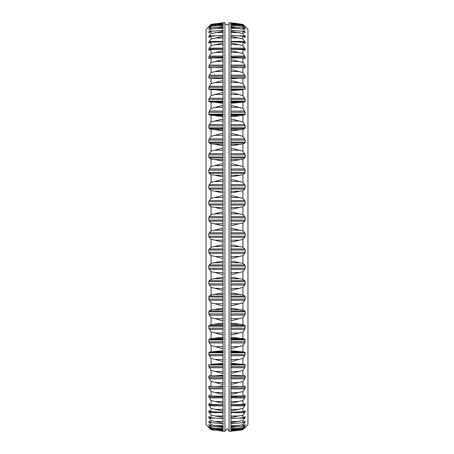 <?xml version="1.0" encoding="UTF-8"?>
<svg xmlns="http://www.w3.org/2000/svg" width="454" height="454" viewBox="0 0 454 454"><rect width="100%" height="100%" fill="white"/><g stroke="black" fill="none" stroke-linecap="round" stroke-linejoin="round"><path stroke-width="0.68" d="M230.938 22.7L229.094 22.7L229.094 431.3L230.938 431.3L230.938 22.7M229.094 431.3C228.056 429.308 227.358 428.61 227 429.206C226.642 428.61 225.944 429.308 224.906 431.3L224.906 22.7A2.094 2.094 0 0 0 227 24.794A2.094 2.094 0 0 0 229.094 22.7M230.938 223.799L238.844 223.799L232.431 225.485L230.938 225.207M230.938 228.793L232.431 228.515L242.924 230.955L242.924 223.045L238.844 223.799M230.938 221.189L244.757 221.189L242.924 223.045M244.757 221.189L245.217 220.065L245.217 217.801L244.757 216.643L242.924 214.64L242.924 206.757L232.431 209.067L230.938 208.783M230.938 212.358L232.431 212.086L242.924 214.64M230.938 205.055L244.757 205.055L242.924 206.757M244.757 205.055L245.217 203.977L245.217 201.729L244.757 200.537L242.924 198.404L242.924 190.601L232.431 192.763L230.938 192.473M230.938 196.014L232.431 195.753L242.924 198.404M230.938 189.063L244.757 189.063L242.924 190.601M244.757 189.063L245.217 188.035L245.217 185.817L244.757 184.608L242.924 182.355L242.924 174.677L232.431 176.685L230.938 176.396M230.938 179.875L232.431 179.625L242.924 182.355M230.938 173.32L244.757 173.32L242.924 174.677M244.757 173.32L245.217 172.35L245.217 170.176L242.924 166.595L242.924 159.093L232.431 160.932L230.938 160.637M230.938 164.042L232.431 163.803L242.924 166.595M230.938 157.924L244.757 157.924L242.924 159.093M244.757 157.924L245.217 157.016L245.217 154.899L242.924 151.227L242.924 143.952L232.431 145.603L230.938 145.314M230.938 148.611L232.431 148.39L242.924 151.227M230.938 142.976L244.757 142.976L242.924 143.952M244.757 142.976L245.217 142.136L245.217 140.093L242.924 136.348L242.924 129.345L232.431 130.809L230.938 130.519M230.938 133.697L232.431 133.487L242.924 136.348M230.938 128.573L244.757 128.573L242.924 129.345M244.757 128.573L245.217 127.807L245.217 125.849L242.924 122.058L242.924 115.378L232.431 116.633L230.938 116.349M230.938 119.379L232.431 119.192L242.924 122.058M230.938 114.805L244.757 114.805L242.924 115.378M244.757 114.805L245.217 114.124L245.217 112.263L242.924 108.449L242.924 102.127L232.431 103.177L230.938 102.899M230.938 105.765L232.431 105.595L242.924 108.449M230.938 101.77L244.757 101.77L242.924 102.127M244.757 101.77L245.217 101.168L245.217 99.415L242.924 95.612L242.924 89.693L232.431 90.522L230.938 90.255M230.938 92.939L232.431 92.786L242.924 95.612M230.938 89.546L242.924 89.693M244.757 89.546L245.217 89.035L245.217 87.401L242.924 83.621L242.924 78.145L230.938 78.116L238.282 78.122M230.938 80.977L232.431 80.852L242.924 83.621M238.844 78.122L232.431 78.752L230.938 78.497M244.785 78.213L242.924 78.145M244.757 78.213L245.217 77.793L245.217 76.289L242.924 72.566L242.924 67.567L230.938 67.697M230.938 69.967L232.431 69.859L242.924 72.566M244.757 67.845L245.217 67.515L244.757 67.845L242.924 67.567M241.295 67.515L245.217 67.515L244.757 65.109L242.924 62.51L242.924 58.021L230.938 57.936M230.938 59.973L232.431 59.888L242.924 62.51M244.757 58.509L245.217 58.277L242.924 58.021M243.894 58.277L245.217 58.277L245.217 57.068L242.924 53.521L242.924 49.565L230.938 49.27M230.938 51.064L232.431 51.001L242.924 53.521M244.757 50.263L245.217 50.127L242.924 49.565M244.405 50.127L245.217 50.127L245.217 49.077L242.924 45.655L242.924 42.267L230.938 41.757M230.938 43.289L232.431 43.255L242.924 45.655M244.757 43.164L242.924 42.267M244.689 43.13L245.217 43.13L245.217 42.245L242.924 38.97L242.924 36.167L230.938 35.44M230.938 36.712L232.431 36.7L242.924 38.97M244.757 37.262L242.924 36.167M244.871 37.324L245.217 37.324L245.217 36.609L242.924 33.5L242.924 31.298L230.938 30.373M232.431 31.377L230.938 31.371L242.924 33.5M244.757 32.586L242.924 31.298M245.018 32.75L245.217 32.206L242.924 29.289L242.924 27.705L230.938 26.576M230.938 27.325L242.924 29.289M230.938 27.291L232.431 27.325M244.757 29.169L242.924 27.705M245.126 29.431L245.217 29.067L242.924 26.355L242.924 25.401L232.346 24.193M230.938 24.567L242.924 26.355M230.938 24.516L232.431 24.567M230.938 24.079L232.431 24.204M245.194 27.399L242.924 25.401M245.217 27.399L242.924 24.408L232.59 23.006M230.938 23.126L242.924 24.726M230.938 23.046L232.431 23.126M230.938 22.904L232.431 23.001M244.757 26.207L242.924 24.408L234.071 23.114M245.217 26.655L247.952 29.391L247.952 424.609L245.217 427.345M230.938 378.806L244.757 378.806L245.217 377.711L245.217 376.207L244.785 375.787L242.924 375.855L242.924 370.379L232.431 373.148L230.938 373.023M230.938 388.891L244.757 388.891L245.217 387.841L245.217 386.485L244.757 386.155L245.217 386.485L244.757 386.155L242.924 386.433L242.924 381.434L232.431 384.141L230.938 384.033M232.522 430.994L238.844 430.324L242.924 429.592L242.924 429.274L230.938 430.954M238.844 430.324L242.924 429.592L244.757 427.793M230.938 431.096L232.431 430.999M230.938 430.874L232.431 430.874M244.348 427.327L244.757 427.327L242.924 429.274M244.757 427.327L245.211 426.595L242.924 428.599L242.924 427.645L230.938 429.484M230.938 429.921L242.924 428.599M230.938 429.433L232.431 429.433M243.849 425.557L244.757 425.557L242.924 427.645M244.757 425.557L245.217 424.569L242.924 426.295L242.924 424.711L230.938 426.709M245.126 424.569L244.757 424.831M230.938 427.424L242.924 426.295M230.938 426.675L232.431 426.675M243.208 422.504L244.757 422.504L242.924 424.711M244.757 422.504L245.217 421.25L242.924 422.702L242.924 420.5L230.938 422.629L232.431 422.623M230.938 423.627L242.924 422.702M239.877 418.179L244.757 418.179L242.924 420.5M244.757 418.179L245.217 416.676L242.924 417.833L242.924 415.03L232.431 417.3L230.938 417.288M230.938 418.56L242.924 417.833M230.938 412.618L244.757 412.618L242.924 415.03M244.757 412.618L245.217 410.87L242.924 411.733L242.924 408.345L232.431 410.745L230.938 410.711M230.938 412.243L242.924 411.733M230.938 405.848L244.757 405.848L242.924 408.345M244.757 405.848L245.217 403.873L242.924 404.435L242.924 400.479L232.431 402.999L230.938 402.936M244.405 403.873L245.217 403.873L244.757 403.737M230.938 404.73L242.924 404.435M230.938 397.925L244.757 397.925L242.924 400.479M244.757 397.925L245.217 395.723L242.924 395.979L242.924 391.49L232.431 394.112L230.938 394.027M243.894 395.723L245.217 395.723L244.757 395.491M230.938 396.064L242.924 395.979M244.757 388.891L242.924 391.49M230.938 386.303L242.924 386.433M244.757 378.806L242.924 381.434M230.938 375.503L232.431 375.248L242.924 375.855M238.282 375.878L238.844 375.878M230.938 367.734L244.757 367.734L242.924 370.379M244.757 367.734L245.217 364.965L244.757 364.454L242.924 364.307L242.924 358.388L232.431 361.214L230.938 361.061M230.938 363.745L232.431 363.478L242.924 364.307M230.938 355.754L244.757 355.754L242.924 358.388M244.757 355.754L245.217 352.832L244.757 352.23L242.924 351.873L242.924 345.551L232.431 348.405L230.938 348.235M230.938 351.101L232.431 350.823L242.924 351.873M230.938 342.935L244.757 342.935L242.924 345.551M244.757 342.935L245.217 339.876L244.757 339.195L242.924 338.622L242.924 331.942L232.431 334.808L230.938 334.621M230.938 337.651L232.431 337.367L242.924 338.622M230.938 329.366L244.757 329.366L242.924 331.942M244.757 329.366L245.217 326.193L244.757 325.427L242.924 324.655L242.924 317.652L232.431 320.513L230.938 320.303M230.938 323.481L232.431 323.191L242.924 324.655M230.938 315.133L244.757 315.133L242.924 317.652M244.757 315.133L245.217 313.907L245.217 311.864L244.757 311.024L242.924 310.048L242.924 302.773L232.431 305.61L230.938 305.389M230.938 308.686L232.431 308.397L242.924 310.048M230.938 300.327L244.757 300.327L242.924 302.773M244.757 300.327L245.217 299.101L245.217 296.984L244.757 296.076L242.924 294.907L242.924 287.405L232.431 290.197L230.938 289.958M230.938 293.363L232.431 293.068L242.924 294.907M230.938 285.05L244.757 285.05L242.924 287.405M244.757 285.05L245.217 283.824L245.217 281.65L244.757 280.68L242.924 279.324L242.924 271.645L232.431 274.375L230.938 274.125M230.938 277.604L232.431 277.315L242.924 279.324M230.938 269.392L244.757 269.392L242.924 271.645M244.757 269.392L245.217 268.183L245.217 265.965L244.757 264.937L242.924 263.399L242.924 255.596L232.431 258.247L230.938 257.986M230.938 261.527L232.431 261.237L242.924 263.399M230.938 253.463L244.757 253.463L242.924 255.596M244.757 253.463L245.217 252.271L245.217 250.023L244.757 248.945L242.924 247.243L242.924 239.36L232.431 241.914L230.938 241.642M230.938 245.217L232.431 244.933L242.924 247.243M230.938 237.357L244.757 237.357L242.924 239.36M244.757 237.357L245.217 236.199L245.217 233.935L244.757 232.811L242.924 230.955M224.906 22.7L223.062 22.7L223.062 431.3L224.906 431.3M209.215 78.213L211.076 78.145L211.076 83.621L208.783 87.401L208.783 89.035L209.243 89.546L211.076 89.693L211.076 95.612L208.783 99.415L208.783 101.168L209.243 101.77L211.076 102.127L211.076 108.449L209.243 111.065L208.783 114.124L209.243 114.805L211.076 115.378L211.076 122.058L209.243 124.634L208.783 127.807L209.243 128.573L211.076 129.345L211.076 136.348L209.243 138.867L208.783 140.093L208.783 142.136L209.243 142.976L211.076 143.952L211.076 151.227L209.243 153.673L208.783 154.899L208.783 157.016L209.243 157.924L211.076 159.093L211.076 166.595L209.243 168.95L208.783 170.176L208.783 172.35L209.243 173.32L211.076 174.677L211.076 182.355L209.243 184.608L208.783 185.817L208.783 188.035L209.243 189.063L211.076 190.601L211.076 198.404L209.243 200.537L208.783 201.729L208.783 203.977L209.243 205.055L211.076 206.757L211.076 214.64L209.243 216.643L208.783 217.801L208.783 220.065L209.243 221.189L211.076 223.045L211.076 230.955L221.569 228.515L223.062 228.793M211.076 230.955L209.243 232.811L223.062 232.811M223.062 245.217L221.569 244.933L211.076 247.243L211.076 239.36L209.243 237.357L208.783 236.199L208.783 233.935L209.243 232.811M211.076 239.36L215.156 240.177L223.062 240.177M223.062 241.642L221.569 241.914L215.156 240.177M211.076 247.243L209.243 248.945L223.062 248.945M223.062 261.527L221.569 261.237L211.076 263.399L211.076 255.596L209.243 253.463L208.783 252.271L208.783 250.023L209.243 248.945M211.076 255.596L215.156 256.465L223.062 256.465M223.062 257.986L221.569 258.247L215.156 256.465M211.076 263.399L209.243 264.937L223.062 264.937M223.062 277.604L221.569 277.315L211.076 279.324L211.076 271.645L209.243 269.392L208.783 268.183L208.783 265.965L209.243 264.937M211.076 271.645L215.156 272.559L223.062 272.559M223.062 274.125L221.569 274.375L215.156 272.559M211.076 279.324L209.243 280.68L223.062 280.68M223.062 293.363L221.569 293.068L211.076 294.907L211.076 287.405L208.783 283.824L208.783 281.65L209.243 280.68M211.076 287.405L215.156 288.364L223.062 288.364M223.062 289.958L221.569 290.197L215.156 288.364M211.076 294.907L209.243 296.076L223.062 296.076M223.062 308.686L221.569 308.397L211.076 310.048L211.076 302.773L208.783 299.101L208.783 296.984L209.243 296.076M211.076 302.773L215.156 303.766L223.062 303.766M223.062 305.389L221.569 305.61L215.156 303.766M211.076 310.048L209.243 311.024L223.062 311.024M223.062 323.481L221.569 323.191L211.076 324.655L211.076 317.652L208.783 313.907L208.783 311.864L209.243 311.024M211.076 317.652L215.156 318.674L223.062 318.674M223.062 320.303L221.569 320.513L215.156 318.674M211.076 324.655L209.243 325.427L223.062 325.427M223.062 337.651L221.569 337.367L211.076 338.622L211.076 331.942L208.783 328.151L208.783 326.193L209.243 325.427M211.076 331.942L215.156 332.986L223.062 332.986M223.062 334.621L221.569 334.808L215.156 332.986M211.076 338.622L209.243 339.195L223.062 339.195M223.062 351.101L221.569 350.823L211.076 351.873L211.076 345.551L208.783 341.737L208.783 339.876L209.243 339.195M211.076 345.551L215.156 346.612L223.062 346.612M223.062 348.235L221.569 348.405L215.156 346.612M211.076 351.873L209.243 352.23L223.062 352.23M223.062 363.745L221.569 363.478L211.076 364.307L211.076 358.388L208.783 354.585L208.783 352.832L209.243 352.23M211.076 358.388L215.156 359.46L223.062 359.46M223.062 361.061L221.569 361.214L215.156 359.46M211.076 364.307L223.062 364.454M215.718 375.878L223.062 375.878L211.076 375.855L211.076 370.379L208.783 366.599L208.783 364.965L209.243 364.454M211.076 370.379L215.156 371.446L223.062 371.446M223.062 373.023L221.569 373.148L215.156 371.446M215.156 375.878L221.569 375.248L223.062 375.503M211.076 375.855L209.243 375.787L208.783 376.207L208.783 377.711L223.062 377.711M223.062 386.558L211.076 386.433L211.076 381.434L208.783 377.711M211.076 381.434L215.156 382.501L223.062 382.501M223.062 384.033L221.569 384.141L215.156 382.501M216.342 386.558L221.569 386.059L223.062 386.303M211.076 386.433L209.243 386.155L208.783 386.485L209.243 386.155L208.783 386.485L208.783 387.841L223.062 387.841M223.062 396.223L211.076 395.979L211.076 391.49L208.783 387.841M211.076 391.49L215.156 392.545L223.062 392.545M223.062 394.027L221.569 394.112L215.156 392.545M217.239 396.223L223.062 396.064M211.076 395.979L208.783 395.723L209.243 395.491M210.106 395.723L208.783 395.723L208.783 396.932L223.062 396.932M223.062 404.803L211.076 404.435L211.076 400.479L208.783 396.932M211.076 400.479L215.156 401.518L223.062 401.518M223.062 402.936L221.569 402.999L215.156 401.518M218.107 404.803L223.062 404.73M211.076 404.435L208.783 403.873L209.243 403.737M209.595 403.873L208.783 403.873L208.783 404.923L223.062 404.923M223.062 412.249L211.076 411.733L211.076 408.345L208.783 404.923M211.076 408.345L215.156 409.355L223.062 409.355M223.062 410.711L221.569 410.745L215.156 409.355M218.936 412.249L223.062 412.243M211.076 411.733L209.243 410.836M209.311 410.87L208.783 410.87L208.783 411.755L211.297 411.755M222.585 418.509L211.076 417.833L211.076 415.03L208.783 411.755M211.076 415.03L215.156 416.012L223.062 416.012M223.062 417.288L215.156 416.012M219.708 418.509L223.062 418.56M211.076 417.833L209.243 416.738M209.129 416.676L208.783 416.676L208.783 417.391L210.333 417.391M222.188 423.537L211.076 422.702L211.076 420.5L208.783 417.391M211.076 420.5L215.156 421.443L223.062 421.443M221.569 422.623L215.156 421.443M220.394 423.537L223.062 423.627M211.076 422.702L209.243 421.414M208.982 421.25L208.783 421.794L209.782 421.794M221.87 427.316L211.076 426.295L211.076 424.711L208.783 421.794M211.076 424.711L215.156 425.608L223.062 425.608M223.062 426.675L215.156 425.608M221.569 426.675L223.062 426.709M220.962 427.316L223.062 427.424M211.076 426.295L209.243 424.831M208.874 424.569L208.783 424.933L209.373 424.933M221.654 429.807L211.076 428.599L211.076 427.645L208.783 424.933M211.076 427.645L215.156 428.491L223.062 428.491M223.062 429.433L215.156 428.491M221.569 429.433L223.062 429.484M221.569 429.796L223.062 429.921M211.076 428.599L209.044 426.783M209.243 427.793L211.076 429.592L215.156 430.324L211.076 429.592L208.783 426.783M211.076 429.274L215.156 430.069L223.062 430.069M223.062 430.874L215.156 430.069M221.569 430.874L223.062 430.954M219.929 430.886L223.062 431.096M221.478 23.006L211.076 24.408L209.243 26.207M208.783 26.655L206.048 29.391L206.048 424.609L208.783 427.345M223.062 23.046L211.076 24.726L211.076 24.408L215.156 23.676M221.569 23.001L223.062 22.904M221.569 23.126L223.062 23.126M211.076 24.726L209.243 26.672L209.652 26.672M223.062 24.516L211.076 26.355L211.076 25.401L208.783 27.399L209.243 26.672M211.076 25.401L221.654 24.193M221.569 24.204L223.062 24.079M221.569 24.567L223.062 24.567M211.076 26.355L209.243 28.443L210.151 28.443M223.062 27.291L211.076 29.289L211.076 27.705L208.783 29.431L209.243 28.443M209.243 29.169L208.874 29.431M211.076 27.705L223.062 26.576M221.569 27.325L223.062 27.325M211.076 29.289L209.243 31.496L210.792 31.496M221.569 31.377L223.062 31.377L211.076 33.5L211.076 31.298L208.783 32.75L209.243 31.496M211.076 31.298L223.062 30.373M211.076 33.5L209.243 35.821L214.123 35.821M223.062 36.712L221.569 36.7L211.076 38.97L211.076 36.167L208.783 37.324L209.243 35.821M211.076 36.167L223.062 35.44M211.076 38.97L209.243 41.382L223.062 41.382M223.062 43.289L221.569 43.255L211.076 45.655L211.076 42.267L208.783 43.13L209.243 41.382M211.076 42.267L223.062 41.757M211.076 45.655L209.243 48.152L223.062 48.152M223.062 51.064L221.569 51.001L211.076 53.521L211.076 49.565L208.783 50.127L209.243 48.152M209.243 50.263L208.783 50.127L209.595 50.127M211.076 49.565L223.062 49.27M211.076 53.521L209.243 56.075L223.062 56.075M223.062 59.973L221.569 59.888L211.076 62.51L211.076 58.021L208.783 58.277L209.243 56.075M209.243 58.509L208.783 58.277L210.106 58.277M211.076 58.021L223.062 57.936M211.076 62.51L209.243 65.109L223.062 65.109M223.062 69.967L221.569 69.859L211.076 72.566L211.076 67.567L209.243 67.845L208.783 67.515L209.243 65.109M209.243 67.845L208.783 67.515L212.705 67.515M211.076 67.567L223.062 67.697M211.076 72.566L209.243 75.194L223.062 75.194M209.243 78.213L208.783 77.793L209.243 75.194M211.076 78.145L221.569 78.752L223.062 78.497M215.718 78.122L215.156 78.122M211.076 83.621L221.569 80.852L223.062 80.977M211.076 89.693L223.062 89.75M223.062 90.255L221.569 90.522L215.156 89.75M211.076 95.612L221.569 92.786L223.062 92.939M211.076 102.127L223.062 102.275M223.062 102.899L221.569 103.177L215.156 102.275M211.076 108.449L221.569 105.595L223.062 105.765M211.076 115.378L223.062 115.605M223.062 116.349L221.569 116.633L215.156 115.605M211.076 122.058L221.569 119.192L223.062 119.379M211.076 129.345L223.062 129.662M223.062 130.519L221.569 130.809L215.156 129.662M211.076 136.348L221.569 133.487L223.062 133.697M211.076 143.952L223.062 144.344M223.062 145.314L221.569 145.603L215.156 144.344M211.076 151.227L221.569 148.39L223.062 148.611M211.076 159.093L215.156 159.57L223.062 159.57M223.062 160.637L221.569 160.932L215.156 159.57M211.076 166.595L221.569 163.803L223.062 164.042M211.076 174.677L215.156 175.227L223.062 175.227M223.062 176.396L221.569 176.685L215.156 175.227M211.076 182.355L221.569 179.625L223.062 179.875M211.076 190.601L215.156 191.219L223.062 191.219M223.062 192.473L221.569 192.763L215.156 191.219M211.076 198.404L221.569 195.753L223.062 196.014M211.076 206.757L215.156 207.45L223.062 207.45M223.062 208.783L221.569 209.067L215.156 207.45M211.076 214.64L221.569 212.086L223.062 212.358M211.076 223.045L221.569 225.485L223.062 225.207M230.938 220.065L245.217 220.065M230.938 217.801L245.217 217.801M230.938 216.643L244.757 216.643M230.938 213.823L238.844 213.823M230.938 207.45L238.844 207.45M230.938 203.977L245.217 203.977M230.938 201.729L245.217 201.729M230.938 200.537L244.757 200.537M230.938 197.535L238.844 197.535M230.938 191.219L238.844 191.219M230.938 188.035L245.217 188.035M230.938 185.817L245.217 185.817M230.938 184.608L244.757 184.608M230.938 181.441L238.844 181.441M230.938 175.227L238.844 175.227M230.938 172.35L245.217 172.35M230.938 170.176L245.217 170.176M230.938 168.95L244.757 168.95M230.938 165.636L238.844 165.636M230.938 159.57L238.844 159.57M230.938 157.016L245.217 157.016M230.938 154.899L245.217 154.899M230.938 153.673L244.757 153.673M230.938 150.234L238.844 150.234M230.938 144.344L238.844 144.344M230.938 142.136L245.217 142.136M230.938 140.093L245.217 140.093M230.938 138.867L244.757 138.867M230.938 135.326L238.844 135.326M230.938 129.662L238.844 129.662M230.938 127.807L245.217 127.807M230.938 125.849L245.217 125.849M230.938 124.634L244.757 124.634M230.938 121.014L238.844 121.014M230.938 115.605L238.844 115.605M230.938 114.124L245.217 114.124M230.938 112.263L245.217 112.263M230.938 111.065L244.757 111.065M230.938 107.388L238.844 107.388M230.938 102.275L238.844 102.275M230.938 101.168L245.217 101.168M230.938 99.415L245.217 99.415M230.938 98.246L244.757 98.246M230.938 94.54L238.844 94.54M230.938 89.75L238.844 89.75M230.938 89.035L245.217 89.035M230.938 87.401L245.217 87.401M230.938 86.266L244.757 86.266M230.938 82.554L238.844 82.554M230.938 77.793L245.217 77.793M230.938 76.289L245.217 76.289M230.938 75.194L244.757 75.194M230.938 71.499L238.844 71.499M230.938 66.159L245.217 66.159M230.938 65.109L244.757 65.109M230.938 61.455L238.844 61.455M230.938 57.068L245.217 57.068M230.938 56.075L244.757 56.075M230.938 52.482L238.844 52.482M230.938 49.077L245.217 49.077M230.938 48.152L244.757 48.152M230.938 44.645L238.844 44.645M242.703 42.245L245.217 42.245M230.938 41.382L244.757 41.382M230.938 37.988L238.844 37.988M243.667 36.609L245.217 36.609M239.877 35.821L244.757 35.821M230.938 32.557L238.844 32.557M244.218 32.206L245.217 32.206M243.208 31.496L244.757 31.496M230.938 28.392L238.844 28.392M244.627 29.067L245.217 29.067M243.849 28.443L244.757 28.443M230.938 25.509L238.844 25.509M244.348 26.672L244.757 26.672M230.938 23.931L238.844 23.931M230.938 430.069L238.844 430.069M230.938 428.491L238.844 428.491M244.627 424.933L245.217 424.933M230.938 425.608L238.844 425.608M244.218 421.794L245.217 421.794M230.938 421.443L238.844 421.443M243.667 417.391L245.217 417.391M230.938 416.012L238.844 416.012M242.703 411.755L245.217 411.755M230.938 409.355L238.844 409.355M230.938 404.923L245.217 404.923M230.938 401.518L238.844 401.518M230.938 396.932L245.217 396.932M230.938 392.545L238.844 392.545M230.938 387.841L245.217 387.841M241.295 386.485L245.217 386.485M230.938 382.501L238.844 382.501M230.938 377.711L245.217 377.711M230.938 376.207L245.217 376.207M230.938 371.446L238.844 371.446M230.938 366.599L245.217 366.599M230.938 364.965L245.217 364.965M230.938 364.454L244.757 364.454M230.938 364.25L238.844 364.25M230.938 359.46L238.844 359.46M230.938 354.585L245.217 354.585M230.938 352.832L245.217 352.832M230.938 352.23L244.757 352.23M230.938 351.725L238.844 351.725M230.938 346.612L238.844 346.612M230.938 341.737L245.217 341.737M230.938 339.876L245.217 339.876M230.938 339.195L244.757 339.195M230.938 338.395L238.844 338.395M230.938 332.986L238.844 332.986M230.938 328.151L245.217 328.151M230.938 326.193L245.217 326.193M230.938 325.427L244.757 325.427M230.938 324.338L238.844 324.338M230.938 318.674L238.844 318.674M230.938 313.907L245.217 313.907M230.938 311.864L245.217 311.864M230.938 311.024L244.757 311.024M230.938 309.656L238.844 309.656M230.938 303.766L238.844 303.766M230.938 299.101L245.217 299.101M230.938 296.984L245.217 296.984M230.938 296.076L244.757 296.076M230.938 294.43L238.844 294.43M230.938 288.364L238.844 288.364M230.938 283.824L245.217 283.824M230.938 281.65L245.217 281.65M230.938 280.68L244.757 280.68M230.938 278.773L238.844 278.773M230.938 272.559L238.844 272.559M230.938 268.183L245.217 268.183M230.938 265.965L245.217 265.965M230.938 264.937L244.757 264.937M230.938 262.781L238.844 262.781M230.938 256.465L238.844 256.465M230.938 252.271L245.217 252.271M230.938 250.023L245.217 250.023M230.938 248.945L244.757 248.945M230.938 246.55L238.844 246.55M230.938 240.177L238.844 240.177M230.938 236.199L245.217 236.199M230.938 233.935L245.217 233.935M230.938 232.811L244.757 232.811M230.938 230.201L238.844 230.201M215.156 230.201L223.062 230.201M208.783 233.935L223.062 233.935M208.783 236.199L223.062 236.199M209.243 237.357L223.062 237.357M215.156 246.55L223.062 246.55M208.783 250.023L223.062 250.023M208.783 252.271L223.062 252.271M209.243 253.463L223.062 253.463M215.156 262.781L223.062 262.781M208.783 265.965L223.062 265.965M208.783 268.183L223.062 268.183M209.243 269.392L223.062 269.392M215.156 278.773L223.062 278.773M208.783 281.65L223.062 281.65M208.783 283.824L223.062 283.824M209.243 285.05L223.062 285.05M215.156 294.43L223.062 294.43M208.783 296.984L223.062 296.984M208.783 299.101L223.062 299.101M209.243 300.327L223.062 300.327M215.156 309.656L223.062 309.656M208.783 311.864L223.062 311.864M208.783 313.907L223.062 313.907M209.243 315.133L223.062 315.133M215.156 324.338L223.062 324.338M208.783 326.193L223.062 326.193M208.783 328.151L223.062 328.151M209.243 329.366L223.062 329.366M215.156 338.395L223.062 338.395M208.783 339.876L223.062 339.876M208.783 341.737L223.062 341.737M209.243 342.935L223.062 342.935M215.156 351.725L223.062 351.725M208.783 352.832L223.062 352.832M208.783 354.585L223.062 354.585M209.243 355.754L223.062 355.754M215.156 364.25L223.062 364.25M208.783 364.965L223.062 364.965M208.783 366.599L223.062 366.599M209.243 367.734L223.062 367.734M208.783 376.207L223.062 376.207M209.243 378.806L223.062 378.806M208.783 386.485L212.705 386.485M209.243 388.891L223.062 388.891M209.243 397.925L223.062 397.925M209.243 405.848L223.062 405.848M209.243 412.618L223.062 412.618M209.243 418.179L214.123 418.179M209.243 422.504L210.792 422.504M209.243 425.557L210.151 425.557M209.243 427.327L209.652 427.327M215.156 23.931L223.062 23.931M215.156 25.509L223.062 25.509M208.783 29.067L209.373 29.067M215.156 28.392L223.062 28.392M208.783 32.206L209.782 32.206M215.156 32.557L223.062 32.557M208.783 36.609L210.333 36.609M215.156 37.988L223.062 37.988M208.783 42.245L211.297 42.245M215.156 44.645L223.062 44.645M208.783 49.077L223.062 49.077M215.156 52.482L223.062 52.482M208.783 57.068L223.062 57.068M215.156 61.455L223.062 61.455M208.783 66.159L223.062 66.159M215.156 71.499L223.062 71.499M208.783 76.289L223.062 76.289M208.783 77.793L223.062 77.793M215.156 82.554L223.062 82.554M209.243 86.266L223.062 86.266M208.783 87.401L223.062 87.401M208.783 89.035L223.062 89.035M209.243 89.546L223.062 89.546M215.156 94.54L223.062 94.54M209.243 98.246L223.062 98.246M208.783 99.415L223.062 99.415M208.783 101.168L223.062 101.168M209.243 101.77L223.062 101.77M215.156 107.388L223.062 107.388M209.243 111.065L223.062 111.065M208.783 112.263L223.062 112.263M208.783 114.124L223.062 114.124M209.243 114.805L223.062 114.805M215.156 121.014L223.062 121.014M209.243 124.634L223.062 124.634M208.783 125.849L223.062 125.849M208.783 127.807L223.062 127.807M209.243 128.573L223.062 128.573M215.156 135.326L223.062 135.326M209.243 138.867L223.062 138.867M208.783 140.093L223.062 140.093M208.783 142.136L223.062 142.136M209.243 142.976L223.062 142.976M215.156 150.234L223.062 150.234M209.243 153.673L223.062 153.673M208.783 154.899L223.062 154.899M208.783 157.016L223.062 157.016M209.243 157.924L223.062 157.924M215.156 165.636L223.062 165.636M209.243 168.95L223.062 168.95M208.783 170.176L223.062 170.176M208.783 172.35L223.062 172.35M209.243 173.32L223.062 173.32M215.156 181.441L223.062 181.441M209.243 184.608L223.062 184.608M208.783 185.817L223.062 185.817M208.783 188.035L223.062 188.035M209.243 189.063L223.062 189.063M215.156 197.535L223.062 197.535M209.243 200.537L223.062 200.537M208.783 201.729L223.062 201.729M208.783 203.977L223.062 203.977M209.243 205.055L223.062 205.055M215.156 213.823L223.062 213.823M209.243 216.643L223.062 216.643M208.783 217.801L223.062 217.801M208.783 220.065L223.062 220.065M209.243 221.189L223.062 221.189M215.156 223.799L223.062 223.799M237.658 67.442L230.938 67.442M236.761 57.777L230.938 57.777M235.893 49.197L230.938 49.197M235.064 41.751L230.938 41.751M234.292 35.491L231.415 35.491M233.606 30.463L231.812 30.463M233.038 26.684L232.13 26.684M233.038 427.316L232.13 427.316M233.606 423.537L231.812 423.537M234.292 418.509L231.415 418.509M235.064 412.249L230.938 412.249M235.893 404.803L230.938 404.803M236.761 396.223L230.938 396.223M237.658 386.558L230.938 386.558M221.87 26.684L220.962 26.684M222.188 30.463L220.394 30.463M222.585 35.491L219.708 35.491M223.062 41.751L218.936 41.751M223.062 49.197L218.107 49.197M223.062 57.777L217.239 57.777M223.062 67.442L216.342 67.442"/></g></svg>
